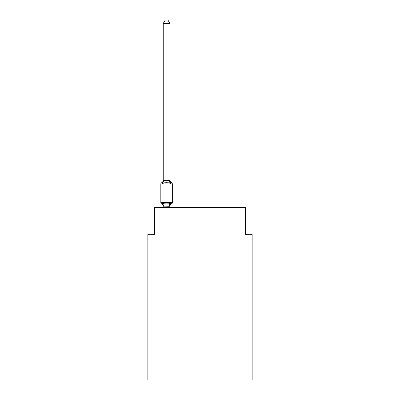 <?xml version="1.0" encoding="UTF-8"?>
<svg xmlns="http://www.w3.org/2000/svg" width="400" height="400" viewBox="0 0 400 400"><rect width="100%" height="100%" fill="white"/><g stroke="black" fill="none" stroke-linecap="round" stroke-linejoin="round"><path stroke-width="0.6" d="M252.135 380L252.135 234.29L245.45 234.29L245.45 207.555L154.55 207.555L154.55 234.29L147.865 234.29L147.865 380L252.135 380M169.92 23.475L163.24 23.475L165.245 20L167.915 20L169.92 23.475L169.92 180.505L170.76 183.695L171.575 182.755A1.335 1.335 0 0 1 172.33 183.96A1.335 1.335 0 0 0 171.575 182.755L170.76 183.695L171.575 182.755L170.76 183.695L169.085 182.835L166.58 182.705L164.075 182.835L162.405 183.695L161.965 182.94M162.405 183.695L161.585 182.755L162.405 183.695L161.585 182.755L162.405 183.695L161.585 182.755L162.405 183.695L161.585 182.755L162.405 183.695L161.585 182.755L162.405 183.695L161.585 182.755L162.405 183.695L161.585 182.755L162.405 183.695L161.585 182.755L162.405 183.695L161.585 182.755L162.405 183.695L161.585 182.755L162.405 183.695L161.585 182.755L162.405 183.695L161.585 182.755L162.405 183.695L163.24 180.385L169.92 180.505L169.92 180.11A2.94 2.94 0 0 0 171.575 182.755A1.335 1.335 0 0 1 172.33 183.96A1.335 1.335 0 0 0 171.575 182.755A1.335 1.335 0 0 1 172.33 183.96A1.335 1.335 0 0 0 171.575 182.755A1.335 1.335 0 0 1 172.33 183.96A1.335 1.335 0 0 0 171.575 182.755A1.335 1.335 0 0 1 172.33 183.96A1.335 1.335 0 0 0 171.575 182.755A1.335 1.335 0 0 1 172.33 183.96A1.335 1.335 0 0 0 171.575 182.755A1.335 1.335 0 0 1 172.33 183.96A1.335 1.335 0 0 0 171.575 182.755A1.335 1.335 0 0 1 172.33 183.96A1.335 1.335 0 0 0 171.575 182.755A1.335 1.335 0 0 1 172.33 183.96A1.335 1.335 0 0 0 171.575 182.755A1.335 1.335 0 0 1 172.33 183.96A1.335 1.335 0 0 0 171.575 182.755A1.335 1.335 0 0 1 172.33 183.96A1.335 1.335 0 0 0 171.575 182.755A1.335 1.335 0 0 1 172.33 183.96A1.335 1.335 0 0 0 171.575 182.755A1.335 1.335 0 0 1 172.33 183.96A1.335 1.335 0 0 0 171.575 182.755A1.335 1.335 0 0 1 172.33 183.96A1.335 1.335 0 0 0 171.575 182.755A1.335 1.335 0 0 1 172.33 183.96A1.335 1.335 0 0 0 171.575 182.755A1.335 1.335 0 0 1 172.33 183.96A1.335 1.335 0 0 0 171.575 182.755A1.335 1.335 0 0 1 172.33 183.96A1.335 1.335 0 0 0 171.575 182.755A1.335 1.335 0 0 1 172.33 183.96A1.335 1.335 0 0 0 171.575 182.755A1.335 1.335 0 0 1 172.33 183.96A1.335 1.335 0 0 0 171.575 182.755A1.335 1.335 0 0 1 172.33 183.96A1.335 1.335 0 0 0 171.575 182.755A1.335 1.335 0 0 1 172.33 183.96A1.335 1.335 0 0 0 171.575 182.755A1.335 1.335 0 0 1 172.33 183.96A1.335 1.335 0 0 0 171.575 182.755A1.335 1.335 0 0 1 172.33 183.96A1.335 1.335 0 0 0 171.575 182.755A1.335 1.335 0 0 1 172.33 183.96L172.33 202.675A1.335 1.335 0 0 1 171.575 203.875L171.195 203.69L171.575 203.875A1.335 1.335 0 0 0 172.33 202.675A1.335 1.335 0 0 1 171.575 203.875A1.335 1.335 0 0 0 172.33 202.675A1.335 1.335 0 0 1 171.575 203.875L171.195 203.69L171.575 203.875A1.335 1.335 0 0 0 172.33 202.675A1.335 1.335 0 0 1 171.575 203.875A1.335 1.335 0 0 0 172.33 202.675A1.335 1.335 0 0 1 171.575 203.875L171.195 203.69L171.575 203.875A1.335 1.335 0 0 0 172.33 202.675A1.335 1.335 0 0 1 171.575 203.875A1.335 1.335 0 0 0 172.33 202.675A1.335 1.335 0 0 1 171.575 203.875L171.195 203.69L171.575 203.875A1.335 1.335 0 0 0 172.33 202.675A1.335 1.335 0 0 1 171.575 203.875A1.335 1.335 0 0 0 172.33 202.675A1.335 1.335 0 0 1 171.575 203.875L171.195 203.69L171.575 203.875A1.335 1.335 0 0 0 172.33 202.675A1.335 1.335 0 0 1 171.575 203.875A1.335 1.335 0 0 0 172.33 202.675A1.335 1.335 0 0 1 171.575 203.875L171.195 203.69L171.575 203.875A1.335 1.335 0 0 0 172.33 202.675A1.335 1.335 0 0 1 171.575 203.875A1.335 1.335 0 0 0 172.33 202.675A1.335 1.335 0 0 1 171.575 203.875L171.195 203.69L171.575 203.875A1.335 1.335 0 0 0 172.33 202.675A1.335 1.335 0 0 1 171.575 203.875A1.335 1.335 0 0 0 172.33 202.675A1.335 1.335 0 0 1 171.575 203.875L171.195 203.69L171.575 203.875A1.335 1.335 0 0 0 172.33 202.675A1.335 1.335 0 0 1 171.575 203.875A1.335 1.335 0 0 0 172.33 202.675A1.335 1.335 0 0 1 171.575 203.875L171.195 203.69L171.575 203.875A1.335 1.335 0 0 0 172.33 202.675A1.335 1.335 0 0 1 171.575 203.875A1.335 1.335 0 0 0 172.33 202.675A1.335 1.335 0 0 1 171.575 203.875L171.195 203.69L171.575 203.875A1.335 1.335 0 0 0 172.33 202.675A1.335 1.335 0 0 1 171.575 203.875A1.335 1.335 0 0 0 172.33 202.675A1.335 1.335 0 0 1 171.575 203.875L171.195 203.69L171.575 203.875A1.335 1.335 0 0 0 172.33 202.675A1.335 1.335 0 0 1 171.575 203.875A1.335 1.335 0 0 0 172.33 202.675A1.335 1.335 0 0 1 171.575 203.875L171.195 203.69M170.76 202.935L171.575 203.875L170.76 202.935L171.575 203.875L170.76 202.935L171.575 203.875L170.76 202.935L171.575 203.875L170.76 202.935L171.575 203.875L170.76 202.935L171.575 203.875L170.76 202.935L171.575 203.875L170.76 202.935L171.575 203.875L170.76 202.935L171.575 203.875L170.76 202.935L171.575 203.875L170.76 202.935L171.575 203.875L170.76 202.935L169.92 206.245L163.24 206.125L163.24 206.52A2.94 2.94 0 0 0 161.585 203.875L162.405 202.935L161.585 203.875A1.335 1.335 0 0 1 160.83 202.675A1.335 1.335 0 0 0 161.585 203.875L162.405 202.935L161.585 203.875A1.335 1.335 0 0 1 160.83 202.675A1.335 1.335 0 0 0 161.585 203.875A1.335 1.335 0 0 1 160.83 202.675A1.335 1.335 0 0 0 161.585 203.875A1.335 1.335 0 0 1 160.83 202.675A1.335 1.335 0 0 0 161.585 203.875A1.335 1.335 0 0 1 160.83 202.675A1.335 1.335 0 0 0 161.585 203.875A1.335 1.335 0 0 1 160.83 202.675A1.335 1.335 0 0 0 161.585 203.875A1.335 1.335 0 0 1 160.83 202.675A1.335 1.335 0 0 0 161.585 203.875L162.405 202.935L161.585 203.875A1.335 1.335 0 0 1 160.83 202.675A1.335 1.335 0 0 0 161.585 203.875L162.405 202.935L161.585 203.875A1.335 1.335 0 0 1 160.83 202.675A1.335 1.335 0 0 0 161.585 203.875L162.405 202.935L161.585 203.875A1.335 1.335 0 0 1 160.83 202.675A1.335 1.335 0 0 0 161.585 203.875L162.405 202.935L161.585 203.875A1.335 1.335 0 0 1 160.83 202.675A1.335 1.335 0 0 0 161.585 203.875L162.405 202.935L161.585 203.875A1.335 1.335 0 0 1 160.83 202.675A1.335 1.335 0 0 0 161.585 203.875L162.405 202.935L164.075 203.795L166.58 203.93L169.085 203.795L170.76 202.935L171.575 203.875A1.335 1.335 0 0 0 172.33 202.675A1.335 1.335 0 0 1 171.575 203.875L170.76 202.935L171.575 203.875A1.335 1.335 0 0 0 172.33 202.675A1.335 1.335 0 0 1 171.575 203.875A2.94 2.94 0 0 0 169.92 206.52M169.92 206.125L170.235 204.55L169.92 206.125M163.24 180.505L163.24 23.475M163.24 207.555L163.24 206.125L162.405 202.935M169.92 180.505L169.92 180.11M170.76 183.695L171.575 182.755A1.335 1.335 0 0 1 172.33 183.96A1.335 1.335 0 0 0 171.575 182.755A1.335 1.335 0 0 1 172.33 183.96A1.335 1.335 0 0 0 171.575 182.755A1.335 1.335 0 0 1 172.33 183.96A1.335 1.335 0 0 0 171.575 182.755A1.335 1.335 0 0 1 172.33 183.96A1.335 1.335 0 0 0 171.575 182.755A1.335 1.335 0 0 1 172.33 183.96A1.335 1.335 0 0 0 171.575 182.755A1.335 1.335 0 0 1 172.33 183.96A1.335 1.335 0 0 0 171.575 182.755A1.335 1.335 0 0 1 172.33 183.96A1.335 1.335 0 0 0 171.575 182.755A1.335 1.335 0 0 1 172.33 183.96A1.335 1.335 0 0 0 171.575 182.755A1.335 1.335 0 0 1 172.33 183.96A1.335 1.335 0 0 0 171.575 182.755A1.335 1.335 0 0 1 172.33 183.96A1.335 1.335 0 0 0 171.575 182.755A1.335 1.335 0 0 1 172.33 183.96A1.335 1.335 0 0 0 171.575 182.755A1.335 1.335 0 0 1 172.33 183.96A1.335 1.335 0 0 0 171.575 182.755A1.335 1.335 0 0 1 172.33 183.96A1.335 1.335 0 0 0 171.575 182.755A1.335 1.335 0 0 1 172.33 183.96A1.335 1.335 0 0 0 171.575 182.755A1.335 1.335 0 0 1 172.33 183.96A1.335 1.335 0 0 0 171.575 182.755A1.335 1.335 0 0 1 172.33 183.96A1.335 1.335 0 0 0 171.575 182.755A1.335 1.335 0 0 1 172.33 183.96A1.335 1.335 0 0 0 171.575 182.755A1.335 1.335 0 0 1 172.33 183.96A1.335 1.335 0 0 0 171.575 182.755A1.335 1.335 0 0 1 172.33 183.96A1.335 1.335 0 0 0 171.575 182.755A1.335 1.335 0 0 1 172.33 183.96A1.335 1.335 0 0 0 171.575 182.755A1.335 1.335 0 0 1 172.33 183.96A1.335 1.335 0 0 0 171.575 182.755A1.335 1.335 0 0 1 172.33 183.96A1.335 1.335 0 0 0 171.575 182.755A1.335 1.335 0 0 1 172.33 183.96A1.335 1.335 0 0 0 171.575 182.755A1.335 1.335 0 0 1 172.33 183.96A1.335 1.335 0 0 0 171.575 182.755L170.76 183.695M163.3 183.015L162.8 183.25M171.575 182.755A1.335 1.335 0 0 1 172.33 183.96L160.83 183.96A1.335 1.335 0 0 1 161.585 182.755A2.94 2.94 0 0 0 163.24 180.11M160.83 183.96L160.83 202.675A1.335 1.335 0 0 0 161.585 203.875M169.92 207.555L169.92 206.245M171.575 203.875A1.335 1.335 0 0 0 172.33 202.675A1.335 1.335 0 0 1 171.575 203.875A1.335 1.335 0 0 0 172.33 202.675A1.335 1.335 0 0 1 171.575 203.875A1.335 1.335 0 0 0 172.33 202.675A1.335 1.335 0 0 1 171.575 203.875A1.335 1.335 0 0 0 172.33 202.675A1.335 1.335 0 0 1 171.575 203.875A1.335 1.335 0 0 0 172.33 202.675A1.335 1.335 0 0 1 171.575 203.875A1.335 1.335 0 0 0 172.33 202.675A1.335 1.335 0 0 1 171.575 203.875A1.335 1.335 0 0 0 172.33 202.675A1.335 1.335 0 0 1 171.575 203.875A1.335 1.335 0 0 0 172.33 202.675A1.335 1.335 0 0 1 171.575 203.875A1.335 1.335 0 0 0 172.33 202.675A1.335 1.335 0 0 1 171.575 203.875A1.335 1.335 0 0 0 172.33 202.675A1.335 1.335 0 0 1 171.575 203.875A1.335 1.335 0 0 0 172.33 202.675A1.335 1.335 0 0 1 171.575 203.875A1.335 1.335 0 0 0 172.33 202.675A1.335 1.335 0 0 1 171.575 203.875A1.335 1.335 0 0 0 172.33 202.675A1.335 1.335 0 0 1 171.575 203.875A1.335 1.335 0 0 0 172.33 202.675A1.335 1.335 0 0 1 171.575 203.875A1.335 1.335 0 0 0 172.33 202.675A1.335 1.335 0 0 1 171.575 203.875A1.335 1.335 0 0 0 172.33 202.675A1.335 1.335 0 0 1 171.575 203.875A1.335 1.335 0 0 0 172.33 202.675A1.335 1.335 0 0 1 171.575 203.875A1.335 1.335 0 0 0 172.33 202.675A1.335 1.335 0 0 1 171.575 203.875A1.335 1.335 0 0 0 172.33 202.675A1.335 1.335 0 0 1 171.575 203.875A1.335 1.335 0 0 0 172.33 202.675A1.335 1.335 0 0 1 171.575 203.875A1.335 1.335 0 0 0 172.33 202.675A1.335 1.335 0 0 1 171.575 203.875A1.335 1.335 0 0 0 172.33 202.675A1.335 1.335 0 0 1 171.575 203.875A1.335 1.335 0 0 0 172.33 202.675A1.335 1.335 0 0 1 171.575 203.875A1.335 1.335 0 0 0 172.33 202.675L160.83 202.675M164.075 203.795L163.29 206.265M169.085 203.795L169.87 206.265M163.29 180.37L164.075 182.835M169.87 180.37L169.085 182.835"/></g></svg>
